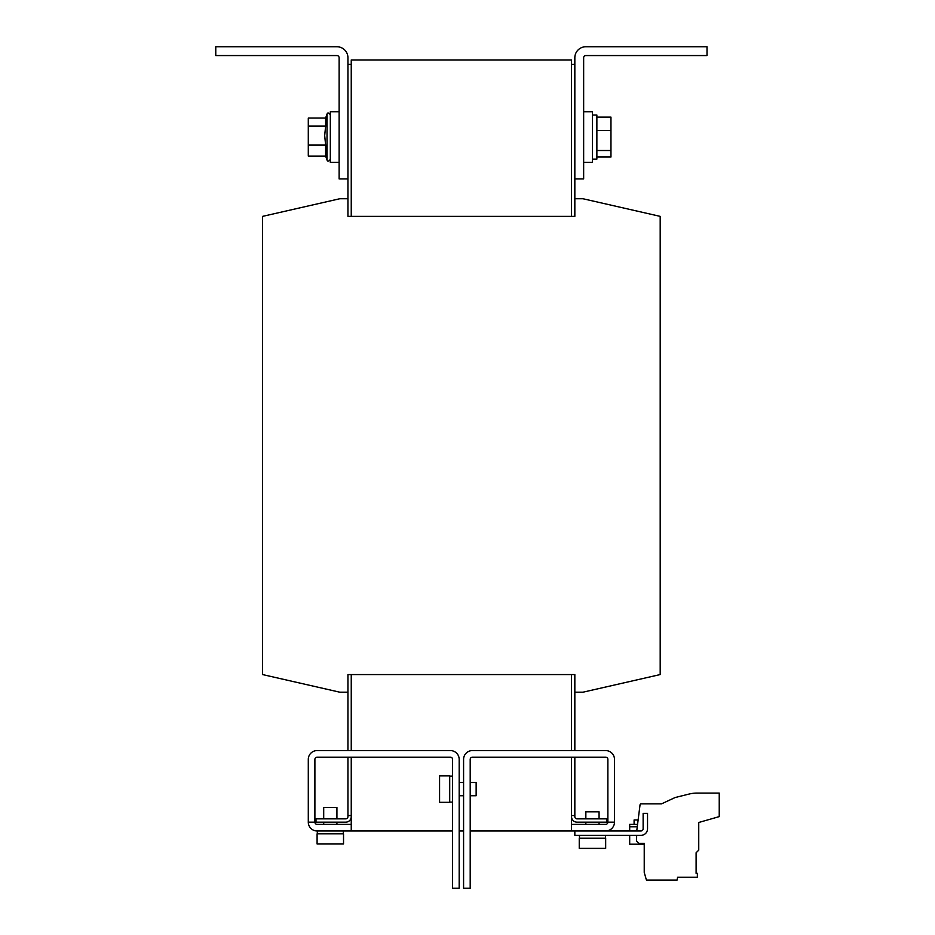 <?xml version="1.0" encoding="UTF-8"?>
<svg xmlns="http://www.w3.org/2000/svg" width="935" height="935" viewBox="0 0 935 935"><rect width="100%" height="100%" fill="white"/><g stroke="black" fill="none" stroke-linecap="round" stroke-linejoin="round"><path stroke-width="1.4" d="M439.579 801.33L439.579 802.335L449.712 802.335L449.712 775.898L439.579 775.898L439.579 801.33M342.526 843.978L343.531 843.978L343.531 833.845L317.094 833.845L317.094 843.978L342.526 843.978M599.066 818.861L585.848 818.861L585.848 811.814L599.066 811.814L599.066 818.861M583.65 111.732L592.463 111.732L592.463 162.398L583.65 162.398M592.463 159.102L596.869 159.102L596.869 115.04L592.463 115.04M339.125 162.398L330.312 162.398L330.312 111.732L339.125 111.732M325.625 145.1L324.69 135.598L325.625 126.096L308.293 126.096L308.293 118.067L325.602 118.067L327.016 114.175C327.554 112.41 328.652 112.609 330.312 114.76C328.652 112.609 327.554 112.41 327.016 114.175L327.016 159.955C327.554 161.732 328.652 161.533 330.312 159.371C328.652 161.533 327.554 161.732 327.016 159.955L325.602 156.075L325.625 145.1L308.293 145.1L308.293 126.096M336.927 818.861L323.709 818.861L323.709 807.408L336.927 807.408L336.927 818.861M637.915 819.96L634.094 819.96L634.094 824.366M604.664 848.372L605.67 848.372L605.67 838.239L579.244 838.239L579.244 848.372L604.664 848.372M644.227 844.188L629.687 844.188L629.687 835.376M470.2 782.513L476.149 782.513L476.149 795.732L470.2 795.732M351.244 674.567L351.244 750.571L351.244 674.567M571.53 674.567L571.53 750.571L571.53 674.567M574.838 64.375L571.53 64.375L571.53 216.371L571.53 59.969L351.244 59.969L351.244 216.371L351.244 64.375L347.937 64.375M351.244 816.652A5.505 5.505 180 0 1 345.74 822.169L315.995 822.169L315.995 818.861L345.74 818.861A2.197 2.197 180 0 0 347.937 816.652L347.937 815.554L351.244 815.554L351.244 757.175L351.244 830.97L452.575 830.97M571.53 816.652A5.505 5.505 180 0 0 577.035 822.169L606.78 822.169L606.78 818.861L577.035 818.861A2.197 2.197 180 0 1 574.838 816.652L574.838 815.554L571.53 815.554L571.53 757.175L571.53 830.97L470.2 830.97M463.585 830.97L459.178 830.97M640.919 830.97L574.838 830.97L574.838 835.376L640.919 835.376A6.603 6.603 0 0 0 647.534 828.772L647.534 813.356L643.128 813.356L643.128 828.772A2.197 2.197 0 0 1 640.919 830.97M636.653 835.376L636.56 841.103L638.722 843.312L644.227 843.312L644.227 872.413L646.424 880.092L677.092 880.092L677.594 877.229L697.358 877.229L697.358 873.325L696.107 873.325L696.107 852.778L698.749 850.137L698.749 822.484L719.237 816.617L719.237 793.079L697.066 793.079A33.041 33.041 0 0 0 689.072 794.06L675.082 797.555L661.512 803.878L641.129 803.878A1.099 1.099 0 0 0 640.043 804.825L636.735 830.97M696.107 873.325L696.107 852.778M719.237 793.079L697.066 793.079M661.512 803.878L641.129 803.878M629.687 830.97L629.687 824.366L637.296 824.366M452.575 759.384L452.575 888.25L459.178 888.25L459.178 759.384A8.812 8.812 0 0 0 450.378 750.571L317.094 750.571A8.812 8.812 0 0 0 308.293 759.384L308.293 822.169L314.896 822.169L314.896 759.384A2.197 2.197 0 0 1 317.094 757.175L450.378 757.175A2.197 2.197 0 0 1 452.575 759.384M308.293 822.169A8.812 8.812 0 0 0 317.094 830.97L351.244 830.97M314.896 822.169A2.197 2.197 0 0 0 317.094 824.366L351.244 824.366M347.937 178.924L347.937 57.76A11.01 11.01 0 0 0 336.927 46.75L215.763 46.75L215.763 55.562L336.927 55.562A2.197 2.197 0 0 1 339.125 57.76L339.125 178.924L347.937 178.924L347.937 198.746L339.791 198.746L262.583 216.371L262.583 674.567L339.791 692.192L347.937 692.192L347.937 750.571M327.016 159.955L325.602 156.075L308.293 156.075L308.293 145.1M325.625 126.096L325.625 118.067M574.838 815.554L574.838 757.175M583.65 57.76L583.65 178.924L574.838 178.924L574.838 57.76A11.01 11.01 0 0 1 585.848 46.75L707.012 46.75L707.012 55.562L585.848 55.562A2.197 2.197 0 0 0 583.65 57.76M596.869 157.022L610.964 157.022L610.964 117.12L596.869 117.12M596.869 150.512L610.964 150.512M596.869 130.561L610.964 130.561M347.937 757.175L347.937 815.554M571.53 824.366L605.67 824.366A2.197 2.197 0 0 0 607.879 822.169L614.482 822.169A8.812 8.812 0 0 1 605.67 830.97M571.53 830.97L574.838 830.97M614.482 822.169L614.482 759.384A8.812 8.812 0 0 0 605.67 750.571L472.397 750.571A8.812 8.812 0 0 0 463.585 759.384L463.585 888.25L470.2 888.25L470.2 759.384A2.197 2.197 0 0 1 472.397 757.175L605.67 757.175A2.197 2.197 0 0 1 607.879 759.384L607.879 822.169M574.838 750.571L574.838 692.192L582.984 692.192L660.192 674.567L660.192 216.371L582.984 198.746L574.838 198.746L574.838 178.924M347.937 692.192L347.937 674.567L574.838 674.567L574.838 692.192M574.838 198.746L574.838 216.371L347.937 216.371L347.937 198.746M629.687 826.785L636.957 826.785M449.712 802.113L452.575 802.113M343.309 833.845L343.309 830.97M336.927 824.366L336.927 822.169L336.927 824.366M599.066 824.366L599.066 822.169L599.066 824.366M459.178 795.732L463.585 795.732M605.459 838.239L605.459 835.376M579.466 838.239L579.466 835.376M459.178 782.513L463.585 782.513M585.848 824.366L585.848 822.169M325.31 118.85L327.016 114.175M323.709 824.366L323.709 822.169M317.316 833.845L317.316 830.97M449.712 776.12L452.575 776.12"/></g></svg>
